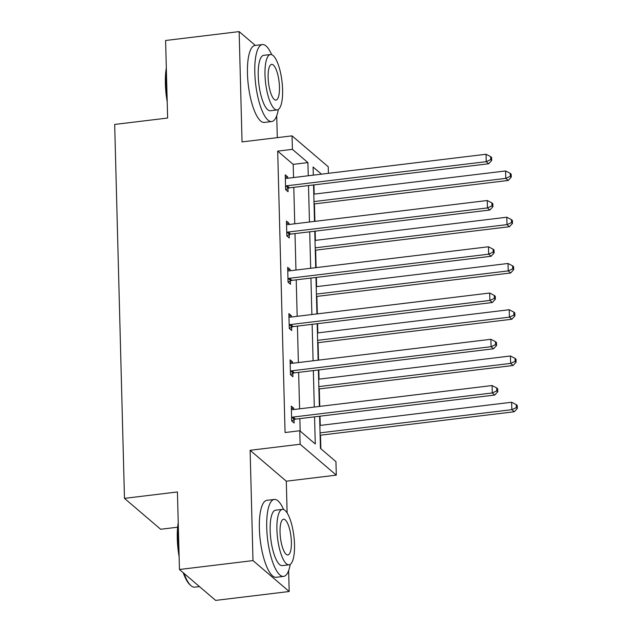 <?xml version="1.0" encoding="UTF-8"?>
<svg xmlns="http://www.w3.org/2000/svg" width="632" height="632" viewBox="0 0 632 632"><rect width="100%" height="100%" fill="white"/><g stroke="black" fill="none" stroke-linecap="round" stroke-linejoin="round"><path stroke-width="0.95" d="M255.328 45.417L239.149 31.6L242.04 141.908L292.047 135.856L328.229 166.761L328.403 173.326M179.456 569.495L252.998 560.6L289.18 591.505L215.631 600.4L179.456 569.495L177.426 491.957L124.472 498.364L114.676 124.441L167.63 118.042L165.6 40.495L239.149 31.6M277.298 137.642L276.721 115.735M320.858 448.76L320.503 435.195M320.25 425.399L320.005 416.18M319.752 406.392L319.294 388.933M319.034 379.145L318.797 369.925M318.536 360.137L318.078 342.678M317.825 332.89L317.58 323.663M317.327 313.875L316.869 296.416M316.616 286.628L316.371 277.409M316.118 267.62L315.66 250.161M315.4 240.373L315.163 231.154M314.902 221.358L314.444 203.907M314.191 194.111L313.946 184.892M319.61 416.227L320.456 448.412L335.955 461.652L336.303 475.146L300.121 444.241L299.773 430.748L315.273 443.988L314.562 416.844M287.125 512.963L286.296 481.197L336.303 475.146M289.18 591.505L288.634 570.601M177.647 527.207L160.647 529.268L124.472 498.364M290.151 362.231L292.537 361.946L290.088 359.861L290.475 374.681L292.924 376.775L292.837 373.457M292.537 361.946L292.569 363.274M287.726 269.722L290.112 269.43L287.671 267.344L288.058 282.172L290.499 284.258L290.412 280.94M290.112 269.43L290.143 270.757M285.308 177.205L287.686 176.913L285.245 174.827L285.632 189.655L288.073 191.741L287.987 188.423M287.686 176.913L287.726 178.248M300.176 431.095L299.852 418.621M299.592 408.833L298.636 372.359M298.383 362.57L297.427 326.104M297.174 316.316L296.218 279.85M295.958 270.054L295.002 233.587M294.749 223.799L293.793 187.333M293.54 177.545L293.193 164.367L277.693 151.127L285.064 432.533L299.773 430.748M286.517 223.459L288.903 223.175L286.454 221.082L286.841 235.91L289.29 237.995L289.203 234.685M288.903 223.175L288.935 224.502M288.942 315.976L291.32 315.692L288.879 313.598L289.266 328.427L291.708 330.512L291.621 327.194M291.32 315.692L291.36 317.019M291.36 408.493L293.746 408.201L291.305 406.115L291.692 420.944L294.133 423.029L294.046 419.711M293.746 408.201L293.777 409.536M277.693 151.127L292.403 149.35L292.047 135.856M286.296 481.197L250.114 450.292L252.998 560.6M250.114 450.292L300.121 444.241M308.25 175.759L307.903 162.59L292.403 149.35M314.302 407.048L313.346 370.581M313.093 360.793L312.137 324.327M311.884 314.538L310.928 278.064M310.668 268.276L309.712 231.81M309.459 222.022L308.503 185.555M321.459 174.163L313.085 167.014L313.298 175.151M313.551 184.939L314.507 221.405M314.768 231.201L315.724 267.668M315.976 277.456L316.932 313.922M317.185 323.71L318.141 360.185M318.402 369.973L319.358 406.439M293.193 164.367L307.903 162.59M287.062 185.761L289.511 187.846L488.678 163.759L486.229 161.666L287.062 185.761A3.105 2.82 -49.5 0 0 285.972 186.108L285.546 186.337M490.732 159.604L491.712 160.441L491.633 157.479L490.653 156.641L490.732 159.604L486.229 161.666L486.04 154.255L286.873 178.35A3.105 2.82 -49.5 0 1 285.767 178.264L285.332 178.145M289.511 187.846A3.105 2.82 -49.5 0 0 288.421 188.194L285.648 189.671M488.678 163.759L491.712 160.441M490.653 156.641L486.04 154.255M314.049 203.954L508.231 180.46L505.79 178.374L505.592 170.956L313.796 194.158M313.986 201.576L505.79 178.374L510.285 176.312L511.264 177.15L511.185 174.179L510.214 173.35L510.285 176.312M505.592 170.956L510.214 173.35M511.264 177.15L508.231 180.46M167.204 101.823A37.833 11.155 -96.9 0 1 165.379 83.716A37.833 11.155 -96.9 0 1 166.319 67.972M166.398 71.037A38.765 11.423 83.1 0 0 165.963 83.361A38.765 11.423 83.1 0 0 167.077 96.996M271.681 54.676A38.765 11.423 83.1 0 0 262.383 44.564A38.765 11.423 83.1 0 0 254.815 72.609A38.765 11.423 83.1 0 0 271.689 121.534A38.765 11.423 83.1 0 0 278.317 109.494M262.383 44.564L255.028 45.457A38.765 11.423 83.1 0 0 247.46 73.502A38.765 11.423 83.1 0 0 264.334 122.426L271.689 121.534M277.156 109.936L270.385 110.758A27.911 8.224 -96.9 0 1 258.235 75.532A27.911 8.224 -96.9 0 1 263.686 55.34L270.449 54.526A27.911 8.224 83.1 0 0 264.998 74.71A27.911 8.224 83.1 0 0 277.156 109.936A27.911 8.224 83.1 0 0 282.599 89.752A27.911 8.224 83.1 0 0 270.449 54.526M268.126 77.388A17.988 5.301 83.1 0 0 275.963 100.085A17.988 5.301 83.1 0 0 279.47 87.074A17.988 5.301 83.1 0 0 271.642 64.377A17.988 5.301 83.1 0 0 268.126 77.388M179.117 556.689A37.833 11.155 -96.9 0 1 177.292 538.582A37.833 11.155 -96.9 0 1 178.232 522.838M178.311 525.903A38.765 11.423 83.1 0 0 177.876 538.227A38.765 11.423 83.1 0 0 178.99 551.87M283.594 509.542A38.765 11.423 83.1 0 0 274.288 499.438A38.765 11.423 83.1 0 0 266.72 527.475A38.765 11.423 83.1 0 0 283.602 576.4A38.765 11.423 83.1 0 0 290.222 564.36M274.288 499.438L266.933 500.323A38.765 11.423 83.1 0 0 259.365 528.368A38.765 11.423 83.1 0 0 276.247 577.293L283.602 576.4M289.061 564.811L282.299 565.624A27.911 8.224 -96.9 0 1 270.148 530.398A27.911 8.224 -96.9 0 1 275.592 510.206L282.362 509.392A27.911 8.224 83.1 0 0 276.911 529.584A27.911 8.224 83.1 0 0 289.061 564.811A27.911 8.224 83.1 0 0 294.512 544.618A27.911 8.224 83.1 0 0 282.362 509.392M280.039 532.255A17.988 5.301 83.1 0 0 287.876 554.959A17.988 5.301 83.1 0 0 291.384 541.94A17.988 5.301 83.1 0 0 283.555 519.243A17.988 5.301 83.1 0 0 280.039 532.255M184.007 573.39A38.765 11.423 83.1 0 0 191.03 585.698A38.765 11.423 83.1 0 0 194.759 587.152L199.451 586.583M191.03 585.698L190.129 584.916A37.833 11.155 -96.9 0 1 183.201 572.695M288.279 232.023L290.72 234.109L489.887 210.014L487.446 207.928L288.279 232.023A3.105 2.82 -49.5 0 0 287.181 232.363L286.754 232.592M491.941 205.866L492.921 206.703L492.842 203.733L491.862 202.904L491.941 205.866L487.446 207.928L487.248 200.51L288.081 224.605A3.105 2.82 -49.5 0 1 286.975 224.526L286.541 224.4M290.72 234.109A3.105 2.82 -49.5 0 0 289.63 234.456L286.865 235.926M489.887 210.014L492.921 206.703M491.862 202.904L487.248 200.51M289.488 278.278L291.929 280.363L491.096 256.268L488.654 254.183L289.488 278.278A3.105 2.82 -49.5 0 0 288.397 278.625L287.971 278.854M493.15 252.121L494.129 252.958L494.05 249.995L493.079 249.158L493.15 252.121L488.654 254.183L488.457 246.772L289.29 270.867A3.105 2.82 -49.5 0 1 288.192 270.78L287.757 270.662M291.929 280.363A3.105 2.82 -49.5 0 0 290.839 280.711L288.073 282.188M491.096 256.268L494.129 252.958M493.079 249.158L488.457 246.772M315.265 250.209L509.447 226.722L506.998 224.629L506.809 217.218L315.005 240.421M315.202 247.831L506.998 224.629L511.501 222.567L512.481 223.404L512.402 220.442L511.422 219.604L511.501 222.567M506.809 217.218L511.422 219.604M512.481 223.404L509.447 226.722M316.474 296.463L510.656 272.977L508.207 270.891L508.017 263.473L316.221 286.675M316.411 294.093L508.207 270.891L512.71 268.829L513.69 269.667L513.611 266.696L512.631 265.859L512.71 268.829M508.017 263.473L512.631 265.859M513.69 269.667L510.656 272.977M290.696 324.532L293.145 326.625L492.312 302.531L489.863 300.437L290.696 324.532A3.105 2.82 -49.5 0 0 289.606 324.88L289.18 325.109M494.366 298.383L495.346 299.213L495.267 296.25L494.287 295.413L494.366 298.383L489.863 300.437L489.674 293.027L290.507 317.122A3.105 2.82 -49.5 0 1 289.401 317.043L288.966 316.916M293.145 326.625A3.105 2.82 -49.5 0 0 292.055 326.973L289.282 328.442M492.312 302.531L495.346 299.213M494.287 295.413L489.674 293.027M317.683 342.726L511.865 319.231L509.424 317.146L509.226 309.735L317.43 332.938M317.62 340.348L509.424 317.146L513.919 315.084L514.898 315.921L514.819 312.959L513.848 312.121L513.919 315.084M509.226 309.735L513.848 312.121M514.898 315.921L511.865 319.231M291.913 370.794L294.354 372.88L493.521 348.785L491.08 346.699L291.913 370.794A3.105 2.82 -49.5 0 0 290.815 371.142L290.388 371.363M495.575 344.637L496.554 345.475L496.476 342.505L495.496 341.675L495.575 344.637L491.08 346.699L490.882 339.289L291.715 363.376A3.105 2.82 -49.5 0 1 290.609 363.297L290.175 363.179M294.354 372.88A3.105 2.82 -49.5 0 0 293.264 373.228L290.499 374.697M493.521 348.785L496.554 345.475M495.496 341.675L490.882 339.289M318.899 388.98L513.081 365.493L510.632 363.4L510.443 355.99L318.639 379.192M318.836 386.602L510.632 363.4L515.135 361.346L516.107 362.175L516.036 359.213L515.056 358.376L515.135 361.346M510.443 355.99L515.056 358.376M516.107 362.175L513.081 365.493M293.122 417.049L295.563 419.135L494.73 395.047L492.288 392.954L293.122 417.049A3.105 2.82 -49.5 0 0 292.031 417.397L291.605 417.626M496.784 390.9L497.763 391.729L497.684 388.767L496.713 387.93L496.784 390.9L492.288 392.954L492.091 385.544L292.924 409.639A3.105 2.82 -49.5 0 1 291.826 409.552L291.392 409.433M295.563 419.135A3.105 2.82 -49.5 0 0 294.473 419.482L291.708 420.959M494.73 395.047L497.763 391.729M496.713 387.93L492.091 385.544M320.108 435.243L514.29 411.748L511.841 409.662L511.651 402.244L319.855 425.454M320.045 432.865L511.841 409.662L516.344 407.601L517.324 408.438L517.245 405.468L516.265 404.638L516.344 407.601M511.651 402.244L516.265 404.638M517.324 408.438L514.29 411.748M285.972 186.108L288.421 188.194M287.181 232.363L289.63 234.456M288.397 278.625L290.839 280.711M289.606 324.88L292.055 326.973M290.815 371.142L293.264 373.228M292.031 417.397L294.473 419.482"/></g></svg>
